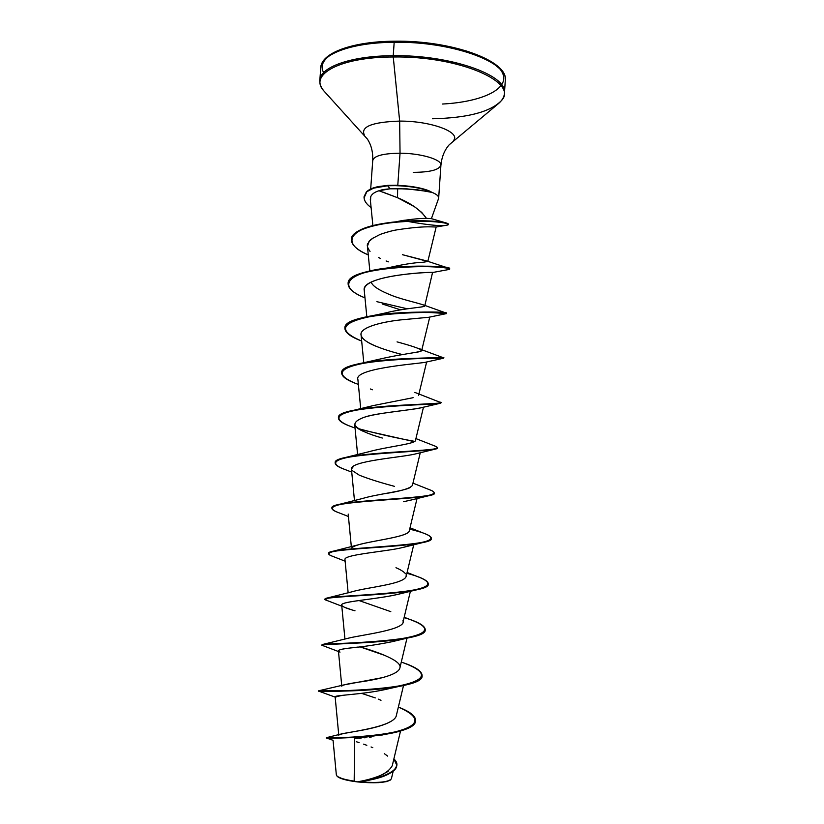 <?xml version="1.0" encoding="UTF-8"?>
<svg xmlns="http://www.w3.org/2000/svg" width="824" height="824" viewBox="0 0 824 824"><rect width="100%" height="100%" fill="white"/><g stroke="black" fill="none" stroke-linecap="round" stroke-linejoin="round"><path stroke-width="1.24" d="M333.061 740.24L336.347 774.951C337.129 777.362 343.072 779.422 354.176 781.131L354.681 738.726L354.176 781.131L357.626 781.935L343.804 779.391L337.346 776.466C340.116 778.783 346.873 780.606 357.626 781.935L354.176 781.131C345.153 779.813 339.395 778.093 336.882 775.951L336.336 774.9M438.656 197.472C438.286 195.597 435.752 193.774 431.065 191.992L431.076 191.807C422.846 187.913 410.877 185.74 395.18 185.256L395.149 185.637C410.98 186.121 422.99 188.325 431.179 192.25L416.099 189.561L397.652 188.614L390.04 188.809L378.988 190.756L397.518 197.698L397.652 188.614L397.518 197.698L414.833 206.937L421.754 212.479L426.472 218.391L429.788 218.494M378.988 190.756C374.59 192.105 371.83 194.083 370.718 196.699C371.83 194.083 374.59 192.095 378.988 190.756C382.068 190.138 379.133 189.819 390.04 188.809L387.671 185.761L373.54 188.16L366.824 191.724L364.064 197.863C364.383 201.159 366.732 204.393 371.099 207.576C366.258 204.084 363.909 200.51 364.053 196.843L366.556 191.971L371.748 188.82L377.701 187.027L387.671 185.761L374.178 187.584L369.976 189.273L366.587 191.601L364.074 196.668L366.474 191.704L371.655 188.5L377.639 186.667L387.96 185.369L396.323 185.256L416.841 187.409C423.021 188.614 427.759 190.076 431.076 191.807L431.065 191.992C435.36 193.609 437.843 195.288 438.533 197.018M320.793 69.628C318.383 55.311 349.726 42.477 394.181 42.282L394.5 41.2L394.181 42.282C349.726 42.477 318.383 55.311 320.793 69.628M442.56 104.03C482.895 101.919 511.344 88.271 501.991 71.997C493.257 55.744 443.147 40.706 394.614 41.313C346.059 41.478 314.706 56.969 323.647 72.574M319.856 82.153C317.415 68.227 348.748 55.805 393.233 55.702L394.181 42.282L393.233 55.702C348.748 55.805 317.415 68.227 319.856 82.153M323.894 90.949C308.403 74.685 339.766 57.011 393.254 56.98L393.233 55.702L393.254 56.98C339.766 57.011 308.403 74.685 323.894 90.949M364.548 135.466C360.037 126.845 371.748 122.055 399.661 121.097L393.254 56.98L399.661 121.097C431.179 120.901 461.306 132.303 453.458 140.574C461.306 132.303 431.179 120.901 399.661 121.097L400.042 153.202L399.661 121.097C371.748 122.055 360.037 126.845 364.548 135.466M413.236 172.36C430.591 172.237 439.82 169.713 440.922 164.79C441.159 159.3 420.271 153.233 400.042 153.202C382.501 153.449 373.396 156.004 372.747 160.865C373.396 156.004 382.501 153.449 400.042 153.202L397.786 185.287L400.042 153.202C420.271 153.233 441.159 159.3 440.922 164.79M431.405 218.648L438.574 198.502M390.617 779.823C386.085 783.068 367.782 782.851 359.625 781.873L369.585 780.071C385.838 776.95 394.892 772.036 396.735 765.321L396.725 765.517C396.663 773.468 376.784 779.411 360.037 781.801L357.853 781.739C374.858 779.504 396.735 773.468 396.756 765.125L393.872 758.945C405.974 769.781 379.946 779.154 357.853 781.739L357.75 781.749C376.547 778.731 388.053 773.375 392.265 765.692L400.536 730.981M338.788 735.296C336.604 732.814 394.459 728.55 396.437 715.242L396.447 715.181M375.311 697.918L361.582 693.355M353.094 690.831L351.91 690.481L353.094 690.831M341.785 686.238C341.589 685.063 348.995 683.446 364.002 681.396C378.628 679.069 398.023 674.774 399.836 668.13C402.792 661.373 380.142 652.721 359.944 646.83L385.457 655.646M406.077 574.864C406.798 577.191 404.605 579.313 399.527 581.229C403.461 579.746 405.666 578.129 406.16 576.378L413.741 544.716M351.56 548.908C350.427 542.305 408.766 538.453 409.291 530.8L417.037 498.53M383.387 493.885C400.361 491.331 410.043 488.508 412.412 485.429L420.281 452.685M417.644 352.106L418.345 351.951M419.334 351.704L421.692 350.478C420.673 348.933 412.464 346.059 397.055 341.878M372.53 315.685L385.024 313.048C405.336 307.898 425.596 307.331 424.762 305.889C424.628 304.313 405.48 300.678 392.657 295.785C379.545 290.645 372.407 286.093 371.233 282.138M387.641 267.934C402.071 264.556 413.906 262.65 423.155 262.248L427.811 261.486L402.38 254.668L427.028 261.023M397.065 221.574L401.072 220.791C412.052 219.112 420.518 218.308 426.472 218.391C420.559 210.099 410.908 203.198 397.518 197.698L382.727 192.023M402.709 220.502L404.419 220.235M370.532 200.809L370.718 196.699L370.316 199.593L372.881 225.601M427.811 261.486L436.154 227.012L430.962 226.858L436.112 227.012L447.113 225.127C455.806 223.273 421.012 218.247 385.22 223.541C348.676 228.588 341.084 243.832 368.266 254.874C357.008 249.991 351.364 244.852 351.323 239.444C351.364 230.36 375.878 223.428 401.885 221.708C428.058 219.905 448.761 222.717 448.277 224.488C445.351 226.713 431.745 225.673 407.468 221.378M380.183 234.397C387.733 231.832 393.625 230.267 397.858 229.711C393.017 230.421 387.126 231.987 380.183 234.397L371.974 238.692M371.264 239.228L369.265 241.123L367.422 246.222L369.842 270.931M403.533 266.574L404.749 266.883M432.837 272.456C436.37 271.817 362.395 274.186 364.249 290.398C360.552 275.824 429.149 271.59 432.548 272.528L424.762 305.889M361.376 336.058C357.606 328.549 378.216 322.359 400.289 319.939C379.668 322.236 359.758 327.808 361.067 334.771C361.273 342.032 383.098 349.778 402.38 354.557M420.786 404.265L421.62 404.615L420.786 404.265M421.435 407.674C409.683 410.352 375.96 413.143 365.712 416.81M355.165 425.555C358.708 429.778 367.751 433.939 382.315 438.038M353.939 465.766L351.446 469.052L354.485 500.673M411.866 499.859L403.502 501.723M348.202 514.073L351.333 546.745M412.33 544.262L413.051 543.789C408.786 546.374 399.898 548.588 386.384 550.432L367.452 553.131M344.957 559.403L348.15 592.899M400.958 593.558C380.523 599.182 339.673 601.283 341.702 605.104C342.145 606.608 346.574 608.503 355 610.78L353.805 610.44M357.822 647.087L356.339 647.262M354.186 647.52L350.942 647.911C342.547 648.869 338.386 649.848 338.427 650.867L341.713 685.486M388.588 688.71L385.333 689.503M343.227 695.25L335.141 696.826L338.726 734.668M383.428 734.73L381.718 735.111M371.562 736.924L369.43 737.222M365.681 737.686L364.61 737.81M361.077 738.18L359.408 738.335M383.582 774.096C376.156 777.547 367.545 780.101 357.75 781.749L359.625 781.873C377.886 783.212 388.464 782.203 391.369 778.845L393.192 771.192M385.725 772.912L388.372 771.079M387.63 756.113L384.314 753.651M372.778 747.667L371.078 746.966M366.824 745.308L363.642 744.154M359.058 742.599L356.329 741.724M326.767 737.593L340.374 734.205C346.513 732.299 377.701 729.25 390.483 721.587M396.293 715.726L403.523 685.527M380.987 700.328L378.247 699.123M398.383 707.074C423.155 717.972 420.106 726.696 389.227 733.247C359.604 738.592 325.253 737.429 326.562 737.645C322.184 738.562 415.708 737.305 415.605 720.475C415.574 715.953 409.827 711.483 398.383 707.074M333.061 740.312L326.531 738.016C325.428 737.789 357.338 738.994 386.096 734.194C404.574 731.135 414.41 726.634 415.595 720.66L415.584 720.856C415.687 737.707 322.153 738.963 326.531 738.026L326.798 738.108M386.096 734.194L354.681 738.726M432.59 118.759C467.26 117.966 490.115 112.013 501.147 100.889C519.841 82.73 459.658 55.805 393.254 56.98C459.658 55.805 519.841 82.73 501.147 100.889M504.473 92.298C506.348 74.706 449.688 54.775 393.233 55.702C449.688 54.775 506.348 74.706 504.473 92.298M505.297 79.691C507.213 61.594 450.615 41.21 394.181 42.282C450.615 41.21 507.213 61.594 505.297 79.691M499.241 68.351L491.701 62.161L480.794 56.331L466.909 51.16L450.584 46.886L432.538 43.724L413.586 41.828L394.5 41.2C452.088 40.221 508.985 61.12 505.277 80.649L504.453 93.225C504.257 96.769 502.341 100.157 498.716 103.391L449.204 144.777C444.527 150.071 441.767 156.859 440.922 165.16L438.677 197.976M376.517 42.168L360.119 44.362L346.111 47.761L335.059 52.169M431.498 218.71L429.613 218.484M427.996 218.422L426.472 218.391M395.901 221.831L393.141 222.501M400.289 319.939L428.758 317.281L446.577 313.584C447.926 312.79 407.015 310.761 374.168 315.798C340.745 322.06 336.583 330.476 361.685 341.043C350.602 336.862 345.009 332.618 344.906 328.312C342.836 311.657 450.058 310.875 446.577 313.573L445.372 313.316L446.598 313.202C450.089 310.483 342.856 311.266 344.937 327.942L344.926 328.127C345.421 323.42 352.847 319.599 367.195 316.663C399.032 310.123 448.431 312.275 446.598 313.202L423.186 304.839C426.111 305.766 424.999 306.549 419.838 307.187M419.107 348.624C430.406 351.972 409.106 352.178 379.195 359.233L363.24 362.859M413.143 397.683L373.571 405.521L354.835 410.022M415.543 440.181C416.553 443.909 387.311 446.536 368.132 451.923L343.855 457.866C357.595 454.426 387.599 452.52 410.053 451.15C433.64 450.028 441.808 448.287 434.567 445.918L415.924 438.595M360.613 455.054L360.078 455.414M410.682 487.262C404.502 491.217 376.506 494.215 362.879 498.396L340.23 504.123M409.312 530.738C409.322 536.754 372.747 540.523 357.801 544.952L333.916 551.019M395.963 567.715C400.454 569.652 403.533 571.537 405.192 573.38M399.527 581.229C388.011 585.699 362.488 588.573 352.919 591.57L328.261 597.761M358.986 600.531L390.803 611.655M402.988 620.513C407.53 629.783 360.881 634.892 348.233 638.229L322.328 644.543C324.965 643.431 365.454 643.482 396.632 639.424C428.501 634.748 433.177 628.187 410.64 619.741L404.182 617.248M382.81 677.575L343.752 684.94L318.96 690.728M401.278 662.105C414.863 666.492 421.806 670.932 422.104 675.412C424.442 690.821 315.324 691.779 318.733 690.759C316.704 690.594 359.388 691.975 393.151 687.02C427.151 680.985 430.519 672.909 403.266 662.774L401.288 662.033M404.09 617.598C417.82 621.646 424.865 625.612 425.215 629.485C427.677 642.566 318.806 643.493 322.05 644.749L322.328 644.543M325.408 599.13L326.695 598.111C333.154 596.174 371.243 595.309 400.052 592.044C429.84 588.511 435.628 583.351 417.418 576.553L407.087 572.484M328.673 553.491L331.753 551.514C341.311 548.887 376.815 547.424 403.42 544.87C431.148 542.305 437.894 538.412 423.66 533.2L410.022 527.782M331.938 508.048C331.835 506.832 333.689 505.74 337.479 504.752C349.448 501.62 382.243 499.828 406.747 497.912C432.415 496.13 439.954 493.391 429.376 489.662L412.968 483.142M345.204 469.587C338.53 467.239 335.193 465.035 335.183 462.985C332.608 452.819 440.531 451.974 437.482 448.019L437.513 447.648C440.562 451.583 332.639 452.428 335.203 462.604L335.203 462.8C335.172 460.946 338.056 459.308 343.855 457.866M414.606 441.355C395.489 437.863 376.774 433.63 358.461 428.645C376.774 433.63 395.489 437.863 414.606 441.355M440.407 402.823L439.027 403.554C432.229 404.615 394.881 404.975 366.567 408.539C337.222 412.525 331.269 418.242 348.686 425.678L351.941 426.894C343 423.783 338.499 420.786 338.437 417.912C336.048 405.562 443.724 404.738 440.531 403.018L440.552 402.648C443.745 404.347 336.068 405.171 338.458 417.531L338.458 417.716C338.54 415.1 342.691 412.814 350.89 410.867C383.181 403.399 454.055 404.718 439.202 401.947L414.833 392.399M443.559 358.213L443.199 358.286C440.098 358.45 400.516 357.801 370.017 362.138C338.726 367.236 333.875 374.302 355.443 383.325L358.368 384.406C347.368 380.575 341.806 376.784 341.682 373.014C339.457 358.512 446.907 357.709 443.559 358.213L443.58 357.832C446.938 357.317 339.488 358.121 341.702 372.644L341.692 372.829C341.95 369.265 347.604 366.247 358.646 363.786C391.307 356.534 451.119 358.419 443.25 357.719L421.867 349.767M407.375 308.815L376.877 301.677L407.375 308.815M348.14 283.611C349.016 277.513 358.533 272.826 376.692 269.541C406.397 264.154 445.938 266.296 449.111 268.346L449.605 268.758C453.221 263.855 346.234 264.617 348.15 283.425L348.14 283.611M351.343 239.259C352.929 231.503 364.939 226.034 387.362 222.851C413.421 219.112 441.664 221.059 446.917 223.191L448.308 224.118C448.792 222.346 428.078 219.524 401.906 221.326C375.909 223.047 351.385 229.978 351.354 239.073L351.343 239.259M318.919 691.202L318.703 691.151C315.293 692.181 424.412 691.223 422.084 675.793L422.084 675.608C421.62 680.088 413.844 683.714 398.744 686.485C366.649 692.407 317.724 691.079 318.723 691.14L318.919 691.202M425.194 629.68C424.988 633.007 419.076 635.798 407.447 638.064C374.508 644.45 315.293 643.554 322.256 645.377L322.019 645.141C318.775 643.894 427.656 642.967 425.184 629.866L425.215 629.485M327.901 600.799L325.336 599.316C322.256 595.814 430.89 594.907 428.284 584.123L428.284 583.938C428.253 586.327 423.907 588.388 415.255 590.128C382.707 596.452 312.646 596.267 326.489 600.274L327.901 600.799M333.195 556.519C330.125 555.469 328.611 554.521 328.632 553.687C325.738 547.95 434.135 547.054 431.364 538.566L431.354 538.381C431.446 540.008 428.418 541.45 422.279 542.686C408.344 545.529 378.638 547.218 356.318 548.908C332.865 550.453 324.522 552.739 331.289 555.788L333.195 556.519M434.413 493.01C434.588 494.05 432.641 494.966 428.562 495.77C416.388 498.19 384.005 499.674 359.738 501.929C334.287 504.154 326.582 507.471 336.604 511.879L338.973 512.786C334.245 511.137 331.897 509.613 331.907 508.243C329.178 500.281 437.348 499.416 434.423 493.205L434.454 492.824C437.379 499.014 329.209 499.88 331.938 507.862L331.907 508.243M414.163 441.633L359.594 429.356L414.163 441.633M446.577 313.573L430.077 312.502M447.7 269.685L449.049 269.458C455.435 267.8 415.842 263.979 380.534 269.283C345.06 274.402 338.396 287.627 364.981 297.866C353.815 293.334 348.192 288.647 348.119 283.796C346.204 265.009 453.19 264.247 449.585 269.129L449.605 268.758M409.683 529.163C423.691 532.531 430.921 535.538 431.385 538.185C434.166 546.662 325.768 547.548 328.652 553.306L328.632 553.687M406.891 573.288C420.765 576.996 427.903 580.477 428.305 583.742C430.921 594.506 322.287 595.422 325.356 598.935L325.336 599.316M335.811 697.382C329.075 695.199 360.376 695.065 385.251 689.523L388.65 688.699M322.256 645.377L340.013 652.114C336.223 650.445 339.859 649.044 350.942 647.911C363.93 646.665 377.598 644.605 391.966 641.731L394.943 640.969M351.776 609.832L344.494 607.288M342.537 604.002C346.77 601.005 379.452 598.852 398.27 594.269L400.897 593.579M344.968 559.64C343.629 555.942 365.125 553.501 386.384 550.432M428.562 495.77L411.804 499.869M394.562 486.397L393.233 486.006C379.658 482.38 368.359 478.785 359.346 475.211L351.982 470.422M351.457 469.165C349.561 460.977 401.226 457.454 415.069 454.034L416.759 453.581M364.744 431.92C351.755 426.75 351.663 421.847 364.445 417.191C378.237 412.783 408.817 410.311 419.983 408.045L421.363 407.695M372.355 389.793L370.357 388.969M357.915 379.648C353.496 368.761 413.009 364.115 424.556 362.457L443.199 358.286M376.197 346.338C368.04 343.052 363.116 339.663 361.406 336.141M428.758 317.281L429.448 317.127M400.536 309.834L382.305 304.005M388.382 261.847L386.116 260.961M380.534 258.509L378.659 257.552M370.038 251.382C367.391 247.849 366.649 245.212 367.823 243.471M368.905 241.576L373.612 237.58M397.858 229.711C412.041 227.558 423.072 226.61 430.962 226.858M445.393 225.395L447.113 225.127M437.451 447.834L434.145 449.389C424.339 451.212 389.392 452.263 363.147 455.136C335.739 458.175 328.827 462.635 342.413 468.516L351.745 472.121M431.179 192.25C422.99 188.325 410.98 186.121 395.149 185.637L387.692 185.39L395.149 185.637L387.671 185.761L390.04 188.809L406.953 188.851L427.986 191.446M390.504 779.926L386.229 781.667L378.504 782.635L357.626 781.935C374.23 783.47 385.127 782.851 390.339 780.071L390.689 779.772M370.697 188.923L372.736 160.392C373.056 152.059 371.264 144.942 367.37 139.05L324.089 91.176C320.958 87.478 319.537 83.852 319.825 80.319L320.763 67.743C321.113 53.076 352.033 41.478 394.49 41.2M399.836 668.13L406.994 638.167M344.947 639.136L341.702 605.104M403.008 622.151L410.404 591.251M357.616 454.673L354.66 424.082M415.523 440.253L423.484 407.159M360.716 408.704L357.873 379.328M418.613 395.273L426.647 361.952M363.786 362.745L361.067 334.771M421.692 350.478L429.757 317.055M366.824 316.746L364.249 290.398M431.57 218.7L446.917 223.191M427.852 261.342L449.111 268.346M335.172 697.125L318.723 691.14M385.251 689.523L398.744 686.485M391.966 641.731L407.447 638.064M341.806 606.196L326.489 600.274M398.27 594.269L415.255 590.128M345.122 561.185L331.289 555.788M404.213 547.157L422.279 542.686M348.428 516.494L336.604 511.879M415.069 454.034L434.145 449.389M355.051 428.078L348.686 425.678M419.983 408.045L439.027 403.554M358.368 384.386L355.443 383.325M432.548 272.528L449.049 269.458"/></g></svg>
